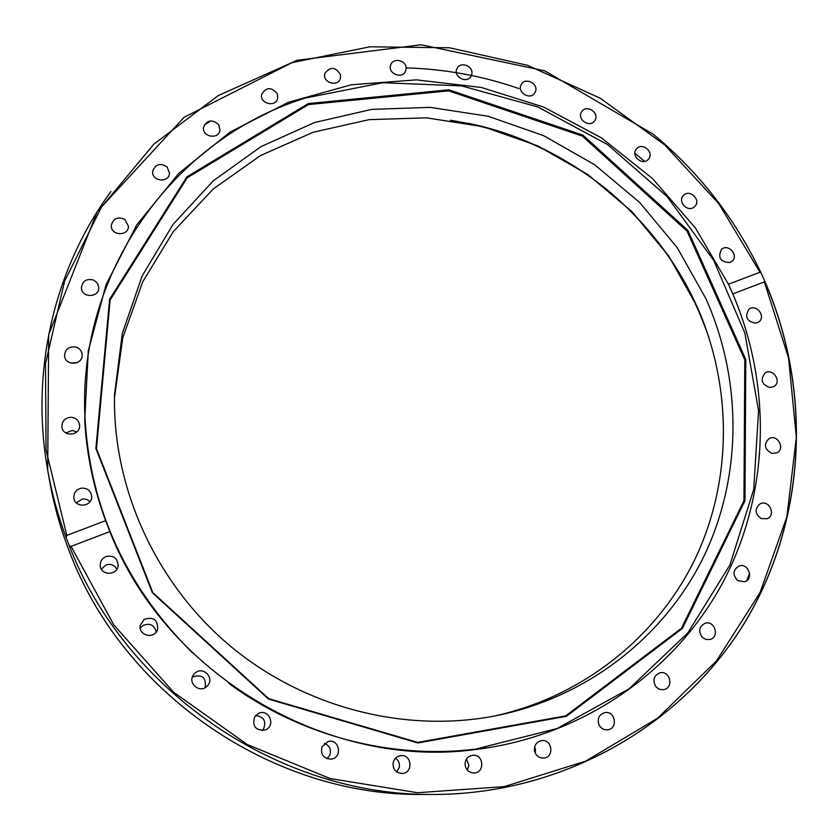 <?xml version="1.0" encoding="UTF-8"?>
<svg xmlns="http://www.w3.org/2000/svg" width="839" height="839" viewBox="0 0 839 839"><rect width="100%" height="100%" fill="white"/><g stroke="black" fill="none" stroke-linecap="round" stroke-linejoin="round"><path stroke-width="1.26" d="M218.769 124.738L219.975 130.234C218.717 139.998 201.696 136.914 203.541 127.245C207.107 119.872 212.183 119.033 218.769 124.738M167.213 167.024L169.499 173.327C168.891 183.332 151.492 181.434 152.667 171.471C155.309 164.119 160.155 162.64 167.213 167.024M124.864 219.388L128.451 226.352C128.472 236.556 110.769 235.801 111.304 225.597C113.097 218.413 117.617 216.347 124.864 219.388M93.695 280.09L97.387 283.121L98.803 287.536C99.369 297.908 81.467 298.202 81.404 287.798C82.463 280.929 86.564 278.359 93.695 280.09M75.374 346.916C79.422 348.091 81.687 350.671 82.149 354.677C83.134 365.185 65.106 366.339 64.572 355.778C65.043 349.37 68.651 346.413 75.374 346.916M77.146 362.626L70.675 363.035M71.053 417.266C76.003 417.812 78.856 420.444 79.6 425.174C80.785 435.798 62.705 437.476 61.897 426.789C61.981 420.979 65.033 417.801 71.053 417.266M76.873 431.907L72.238 430.438L65.83 432.924M81.31 488.183C87.266 487.868 90.717 490.553 91.682 496.237C92.615 506.997 74.524 508.497 73.842 497.684C73.79 492.65 76.286 489.483 81.31 488.183M90.046 501.628L86.469 499.289L82.767 498.869L76.265 502.76M106.029 556.551C113.234 555.124 117.271 557.966 118.142 565.087C117.974 575.942 99.988 575.921 100.219 565.046C100.355 561.05 102.295 558.218 106.029 556.551M116.873 569.136C114.387 564.962 110.758 563.577 105.987 564.962L101.341 569.104M144.339 619.287C153.474 616.518 157.91 619.853 157.648 629.271C154.775 639.779 137.648 635.626 140.344 625.055L144.339 619.287M156.169 632.071C154.345 624.908 149.929 622.716 142.934 625.495L140.249 628.191M194.679 673.476C202.493 665.222 215.403 677.996 207.275 685.945C200.102 694.178 186.845 683.019 193.736 674.556L194.679 673.476M205.136 687.613C206.415 677.524 202.189 673.958 192.456 676.926M254.804 716.632L258.129 713.643C268.648 707.707 276.576 725.882 265.239 729.982C255.402 730.675 251.92 726.228 254.804 716.632M262.156 730.612L263.561 728.986C266.477 721.079 263.834 716.611 255.622 715.583M321.977 746.825L328.175 741.477C339.491 738.414 342.931 757.743 331.279 759.127C323.581 758.708 320.477 754.597 321.977 746.825M327.084 758.718L329.874 755.058C331.415 749.489 329.591 745.609 324.399 743.427M393.113 762.829C394.11 758.792 396.585 756.4 400.549 755.656C411.834 753.789 413.627 773.097 402.175 773.474C395.83 772.96 392.809 769.405 393.113 762.829M396.753 771.953L399.343 767.203C399.867 763.375 398.588 760.375 395.505 758.194M465.016 764.161C465.362 759.169 467.9 756.201 472.619 755.289C483.694 753.705 485.299 772.761 474.077 773.002C468.686 772.698 465.666 769.762 465.016 764.161M467.344 770.171L468.865 765.105L466.453 759.138M534.558 751.083C533.982 745.389 536.341 741.896 541.616 740.606C552.44 738.876 554.527 757.607 543.546 758.099C538.921 758.078 535.922 755.74 534.558 751.083M535.345 753.328L535.45 749.185L534.642 746.909M598.847 724.497C597.179 718.394 599.182 714.429 604.867 712.605C615.365 710.476 618.322 728.808 607.604 729.783C603.629 730.035 600.703 728.273 598.847 724.497M655.395 685.914C652.532 679.663 654.063 675.301 659.999 672.826C670.162 670.193 674.116 688.053 663.701 689.595C660.314 690.057 657.545 688.829 655.395 685.914M702.212 637.231C698.111 631.127 699.086 626.46 705.138 623.241C714.891 620.052 719.946 637.336 709.867 639.507L705.809 639.412L702.212 637.231M737.796 580.682C732.478 574.977 732.835 570.111 738.865 566.084C748.189 562.319 754.334 578.952 744.633 581.763L737.796 580.682M761.183 518.607C754.722 513.573 754.429 508.612 760.302 503.725C769.153 499.383 776.379 515.303 767.098 518.743L761.183 518.607M771.922 453.448C764.434 449.295 763.48 444.345 769.048 438.577C777.396 433.669 785.671 448.823 776.83 452.882L771.922 453.448M769.982 387.555C761.613 384.503 759.998 379.658 765.137 373.009C772.981 367.566 782.242 381.902 773.873 386.559L769.982 387.555M755.75 323.204C746.689 321.431 744.445 316.785 749.007 309.266C756.317 303.298 766.521 316.796 758.645 322.019L755.75 323.204M729.961 262.513C720.407 262.177 717.565 257.825 721.425 249.445C728.189 242.985 739.295 255.591 731.923 261.359L729.961 262.513M693.633 207.411C686.837 212.173 677.409 201.108 683.449 195.466C689.637 188.513 701.614 200.206 694.765 206.509L693.633 207.411M648.044 159.63C642.034 165.965 630.529 155.498 636.381 149.017C641.982 141.602 654.808 152.362 648.484 159.169L648.044 159.63M594.715 120.68L594.61 120.837C589.544 128.451 576.215 118.855 581.773 111.587C586.723 103.847 600.21 113.328 594.715 120.68M535.334 91.839L534.873 92.741C530.405 100.785 516.331 92.164 521.334 84.445C525.413 76.727 539.078 83.952 535.334 91.839M471.791 74.147L471.193 75.898C467.333 84.34 452.567 76.758 456.972 68.599C460.244 60.943 473.815 66.029 471.791 74.147M406.139 68.337L405.625 71.021C402.395 79.82 386.989 73.329 390.775 64.75C393.281 57.209 406.506 60.303 406.139 68.337M340.561 74.849L340.361 78.488C337.781 87.644 321.767 82.264 324.924 73.287C330.472 66.291 335.673 66.805 340.561 74.849M277.321 93.748L277.699 98.352C275.779 107.822 259.23 103.585 261.737 94.241C266.267 86.983 271.469 86.826 277.321 93.748M471.424 749.972L486.012 747.685M84.77 410.355L85.012 425.121M732.783 293.933C772.037 385.51 769.95 493.416 722.851 582.497C675.322 671.148 582.916 736.317 476.122 749.447C327.661 769.898 165.818 674.871 109.857 531.58L71.053 546.388L69.238 545.644L66.092 537.505L66.805 535.408L105.609 520.673C93.549 487.931 86.595 454.507 84.729 420.402L88.284 350.88L106.029 284.767L136.778 224.81L178.864 173.285L230.211 131.996L288.543 102.232L351.436 84.749L416.48 79.862L481.282 87.466L543.599 107.035L601.301 137.764L652.469 178.518L695.342 227.883L728.42 284.232L759.998 272.245L760.963 272.706L764.759 281.096L764.36 281.883L732.783 293.933L728.42 284.232M105.609 520.673L109.857 531.58M114.471 397.78L122.746 337.823L142.777 281.673L173.442 231.459L213.253 188.964L260.447 155.582L313.083 132.279L369.139 119.641L426.579 117.838L483.421 126.752L537.757 145.892L587.824 174.522L631.977 211.659L668.777 256.073L696.957 306.329C732.038 385.51 732.73 478.681 695.741 557.589C658.311 636.13 583.304 696.936 493.301 716.254M706.019 298.862C741.907 379.668 742.525 474.832 704.445 555.208C665.935 635.228 588.821 696.842 496.583 715.615C405.552 733.706 304.138 707.854 229.645 645.527C155.404 582.906 112.436 487.469 114.534 394.676L122.316 333.419L142.169 275.947L172.981 224.485L213.221 180.878L261.086 146.552L314.573 122.536L371.625 109.395L430.145 107.35L488.088 116.254L543.515 135.624L594.599 164.696L639.675 202.472L677.251 247.683L706.019 298.862M192.467 652.836C126.762 587.426 90.99 510.122 85.159 420.926C76.055 272.455 174.47 138.529 305.323 98.048L382.752 82.725L461.618 85.893L537.778 106.941L607.415 144.486L667.057 196.504L713.706 260.384L744.843 332.989L758.571 410.711L753.695 489.515L729.867 565.098L687.76 632.973L629.145 688.777L557.023 728.546L475.535 749.112C390.964 759.557 300.068 735.876 228.638 683.24M308.406 104.592L187.223 177.763L110.15 299.901L96.464 448.687L152.813 592.617L268.658 698.646L417.665 742.41L565.748 715.856L681.509 628.191L743.952 500.768L744.791 359.879L687.047 231.124L582.35 136.096L448.603 90.853L308.406 104.592M308.374 103.554L448.907 89.804L582.958 135.163L687.907 230.41L745.787 359.47L744.969 500.684L682.401 628.432L566.356 716.317L417.916 742.955L268.511 699.076L152.373 592.764L95.887 448.456L109.615 299.313L186.887 176.882L308.374 103.554M66.805 535.408L46.051 449.977L45.495 363.686L64.561 281.275L101.54 206.939L153.862 144.151L218.381 95.51L291.594 62.747L369.863 46.795L449.641 47.792L527.479 65.274L600.2 98.194L664.876 145.032L718.897 203.825L759.998 272.245M764.36 281.883L788.555 357.896L796.347 437.318L786.909 516.74L760.071 592.544L716.443 660.954L657.493 718.289L585.653 761.13L504.26 786.615L417.497 792.719L330.126 778.55L247.201 744.487L173.642 692.259L113.779 624.887L71.053 546.388M110.926 191.523C54.724 267.924 29.858 370.177 47.687 470.05C51.745 492.944 57.87 515.429 66.092 537.505M69.238 545.644C125.263 691.567 279.744 796.295 433.585 794.46L422.437 794.439C272.203 796.263 121.886 693.098 68.913 550.185C60.219 527.595 53.79 504.543 49.627 481.02L47.687 470.05L48.693 334.572L97.209 211.68L184.066 117.324L296.576 60.345L421.241 44.782L544.71 70.812L653.162 134.167C699.275 172.456 735.205 218.643 760.963 272.706M406.128 67.886C444.775 69.008 482.383 75.898 518.922 88.546M634.871 153.191L644.625 161.382M764.759 281.096C811.303 387.775 807.212 515.062 747.685 617.651C686.113 722.694 565.717 794.334 433.585 794.46C563.777 794.334 682.715 724.812 744.948 622.16C806.856 518.974 811.9 389.674 764.801 281.505M746.668 580.703L749.646 573.373M210.914 120.868L204.244 125.042M703.051 320.959C664.331 221.255 572.733 144.256 467.858 123.228M467.365 750.097L475.535 749.112M85.588 429.149L85.159 420.926M422.437 794.439C272.182 796.253 121.875 693.098 68.913 550.195C60.219 527.605 53.79 504.543 49.627 481.02M708.945 337.551C697.408 305.417 687.477 286.214 673.99 264.589C655.574 236.661 633.529 211.931 607.876 190.401C561.585 152.918 509.105 129.542 450.438 120.271"/></g></svg>
